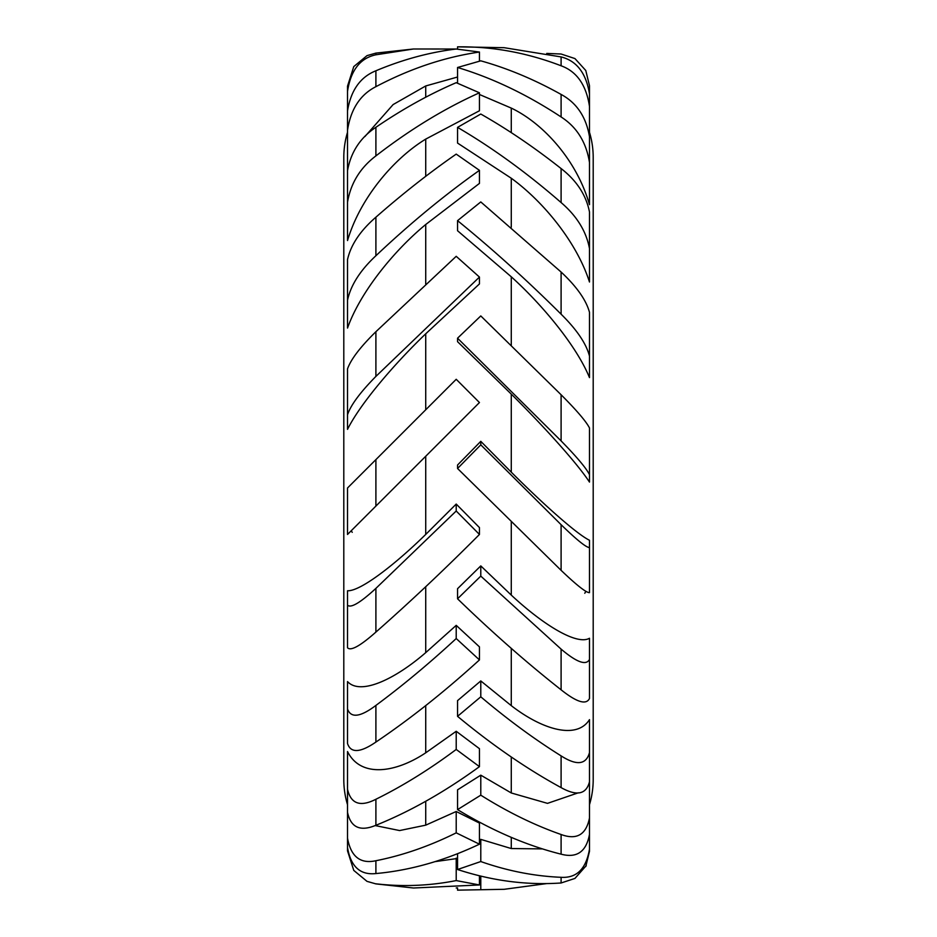 <?xml version="1.0" encoding="UTF-8"?>
<svg xmlns="http://www.w3.org/2000/svg" width="937" height="937" viewBox="0 0 937 937"><rect width="100%" height="100%" fill="white"/><g stroke="black" fill="none" stroke-linecap="round" stroke-linejoin="round"><path stroke-width="1.41" d="M589.478 132.258A87.633 87.633 0 0 1 593.203 157.51L593.203 779.49L593.203 157.51M589.478 804.742A87.633 87.633 0 0 0 593.203 779.49M479.451 94.496L511.274 108.095C543.226 123.344 576.817 160.168 589.478 204.676L589.478 136.685C586.14 116.914 576.688 102.836 561.099 94.426L561.099 116.961C526.875 94.426 492.347 77.935 457.549 67.487L480.786 60.835C507.585 68.307 534.359 79.504 561.099 94.426M457.549 127.373L480.786 114.033C507.585 129.259 534.359 147.437 561.099 168.555L561.099 202.556C526.875 172.795 492.347 147.741 457.549 127.373L457.549 143.068L511.274 178.241C543.226 201.42 576.817 242.285 589.478 282.014L589.478 244.92M457.549 220.652L457.549 230.736L511.274 276.79C543.226 305.638 576.817 346.561 589.478 377.599L589.478 312.29C586.14 300.016 576.688 286.605 561.099 272.035L561.099 314.176C526.875 280.116 492.347 248.937 457.549 220.652L480.786 201.935L561.099 272.035M457.549 338.198L457.549 341.665L511.274 394.102C543.226 425.796 576.817 462.761 589.478 482.075L589.478 427.94C586.14 421.439 576.688 410.383 561.099 394.758L561.099 440.905L457.549 338.198L480.786 315.933L561.099 394.758M561.099 570.34C576.782 585.32 586.246 592.746 589.478 592.652L589.478 540.262C576.536 534.02 541.949 502.911 511.274 472.154L480.786 441.339L457.549 465.021L457.549 468.488L480.786 444.852L561.099 524.685L561.099 570.34L457.549 468.488M589.478 676.959L589.478 638.261C576.536 645.734 541.949 623.773 511.274 595.089L480.786 565.901L457.549 588.705L457.549 598.79L480.786 576.103L561.099 649.118L561.099 689.808C526.875 662.869 492.347 632.522 457.549 598.79M561.099 787.607C576.782 796.356 586.246 794.424 589.478 781.809L589.478 719.639C576.536 740.089 541.949 729.443 511.274 705.643L480.786 680.93L457.549 700.63L457.549 716.337L480.786 696.812C507.585 719.487 534.359 739.176 561.099 755.878L561.099 787.607C526.875 768.949 492.347 745.184 457.549 716.337M578.352 792.796L547.501 803.36L511.274 792.971L480.786 775.168L457.549 789.832L457.549 809.615L480.786 795.173C507.585 812.028 534.359 825.146 561.099 834.504L561.099 854.169C526.875 845.619 492.347 830.768 457.549 809.615M542.488 848.899L511.274 848.547L480.786 839.376L479.451 839.915M434.991 861.642L457.549 858.456M375.175 825.567L399.595 830.557L425.726 825.157L456.214 811.501L479.451 823.073L479.451 844.19L456.214 832.852C429.415 846.146 402.641 855.434 375.901 860.728L375.901 873.553C410.125 870.45 444.653 860.658 479.451 844.19M375.901 825.274C360.218 831.822 350.754 827.523 347.522 812.367L347.522 751.533C360.464 777.792 395.051 773.248 425.726 752.809L456.214 731.282L479.451 748.686L479.451 766.642L456.214 749.448C429.415 769.464 402.641 786.073 375.901 799.261L375.901 825.274C410.125 811.501 444.653 791.964 479.451 766.642M347.522 715.669L347.522 681.574C360.464 695.711 395.051 679.208 425.726 652.632L456.214 625.354L479.451 646.87L479.451 659.917L456.214 638.542C429.415 663.326 402.641 685.615 375.901 705.42L375.901 742.069C410.125 718.984 444.653 691.6 479.451 659.917M375.901 632.088C360.218 645.98 350.754 651.215 347.522 647.772L347.522 590.767C360.464 591.388 395.051 564.531 425.726 534.43L456.214 504.059L479.451 527.59L479.451 534.453L456.214 511.005L375.901 588.377L375.901 632.088C410.125 601.952 444.653 569.415 479.451 534.453M349.36 486.151L456.214 379.298L479.451 402.535L425.726 456.26L425.726 534.43M479.451 277.071L479.451 283.923L425.726 333.795C393.774 364.434 360.183 403.87 347.522 429.357L347.522 368.885C350.86 359.386 360.312 346.995 375.901 331.71L375.901 376.405L479.451 277.071L456.214 256.316L375.901 331.71M375.901 255.742C360.218 270.371 350.754 285.199 347.522 300.203L347.522 259.537C350.86 244.791 360.312 230.689 375.901 217.197L375.901 255.742C410.125 223.439 444.653 194.966 479.451 170.347L479.451 183.394L425.726 224.505C393.774 250.847 360.183 292.25 347.522 328.067L347.522 286.968M479.451 92.798L479.451 110.765L425.726 139.109C393.774 158.576 360.183 197.894 347.522 240.54L347.522 170.639C350.86 152.11 360.312 137.657 375.901 127.291L375.901 155.905C410.125 129.435 444.653 108.399 479.451 92.798L456.214 82.679C429.415 94.18 402.641 109.043 375.901 127.291M457.549 77.021L425.726 85.958L393.118 104.569L364.891 136.579M347.522 89.46L347.522 132.258A87.633 87.633 0 0 0 343.797 157.51L343.797 779.49A87.633 87.633 0 0 0 347.522 804.742L347.522 850.843L353.764 870.403L367.011 881.366L375.901 883.896L413.486 888.007L479.451 884.961L456.214 880.581C429.415 885.852 402.641 886.917 375.901 883.802M347.522 534.465L375.901 506.085L347.522 534.465L347.522 487.99L375.901 459.61L375.901 506.085L479.451 402.535L456.214 379.298L375.901 459.61M561.099 440.905C576.782 456.916 586.246 468.172 589.478 474.661M480.786 441.339L480.786 444.852M589.478 547.571C586.14 547.466 576.688 539.841 561.099 524.685M589.478 638.261L589.478 659.449C586.14 665.774 576.688 662.33 561.099 649.118M561.099 689.808C576.782 702.281 586.246 705.174 589.478 698.487L589.478 659.449M480.786 565.901L480.786 576.103M480.786 680.93L480.786 696.812M589.478 752.645C586.14 764.756 576.688 765.834 561.099 755.878M589.478 776.445L589.478 818.024C586.14 834.75 576.688 840.243 561.099 834.504M561.099 854.169C576.782 858.351 586.246 851.78 589.478 834.457L589.478 818.024M480.786 775.168L480.786 795.173M589.478 803.091L589.478 849.18C586.14 868.892 576.688 878.262 561.099 877.301L561.099 882.982C526.875 885.371 492.347 880.885 457.549 869.513L480.786 861.548C507.585 870.953 534.359 876.2 561.099 877.301M589.478 851.288L589.478 849.18M457.549 853.701L457.549 869.513M561.099 882.982L574.943 878.426L586.211 865.647M480.786 839.376L480.786 861.548M456.214 887.96L457.549 887.866L457.549 890.15L504.165 889.307L546.751 883.579M480.786 876.107L480.786 889.459M584.77 593.285L585.777 591.493M589.478 132.527L589.478 85.665L585.777 70.498L589.478 85.712M585.777 70.498L574.943 58.574L561.099 54.018L546.751 53.421M589.478 153.176L589.478 93.911C586.14 73.168 576.688 60.835 561.099 56.923L561.099 65.777C526.875 52.671 492.347 46.37 457.549 46.85L504.165 47.693L561.099 56.923M457.549 49.134L457.549 46.85M561.099 65.777C576.782 71.493 586.246 85.021 589.478 106.349M503.392 47.658L504.165 47.693M457.549 83.217L457.549 67.487M561.099 116.961C576.782 127.022 586.246 142.178 589.478 162.441M589.478 282.014L589.478 211.926C586.14 195.083 576.688 180.63 561.099 168.555M561.099 202.556C576.782 215.978 586.246 231.287 589.478 248.492M561.099 314.176C576.782 329.648 586.246 343.621 589.478 356.072M347.522 605.185C350.86 608.347 360.312 602.737 375.901 588.377M456.214 504.059L456.214 511.005M347.522 681.574L347.522 709.004C350.86 718.339 360.312 717.145 375.901 705.42M456.214 625.354L456.214 638.542M375.901 742.069C360.218 752.821 350.754 753.301 347.522 743.533L347.522 709.004M347.522 789.282C350.86 803.887 360.312 807.214 375.901 799.261M456.214 731.282L456.214 749.448M347.522 793.768L347.522 838.158C350.86 856.594 360.312 864.125 375.901 860.728M456.214 811.501L456.214 832.852M375.901 873.553C360.218 875.263 350.754 866.596 347.522 847.54L347.522 838.158M456.214 858.128L456.214 880.581M479.451 875.79L479.451 884.961M352.23 532.333L351.223 530.764M375.901 54.803C360.218 58.106 350.754 70.298 347.522 91.393L347.522 86.157L353.764 66.597L367.011 55.634L375.901 53.104L375.901 54.803L413.486 48.993L456.096 49.029M347.522 138.793L347.522 91.393M375.901 86.672C360.218 94.66 350.754 109.172 347.522 130.231L347.522 110.894C350.86 90.385 360.312 77.01 375.901 70.779L375.901 86.672C410.125 68.624 444.653 57.087 479.451 52.039L456.214 49.017C429.415 52.296 402.641 59.546 375.901 70.779M479.451 61.163L479.451 52.039M347.522 175.313L347.522 130.231M375.901 155.905C360.218 167.793 350.754 183.219 347.522 202.181M479.451 170.347L456.214 154.113C429.415 172.701 402.641 193.736 375.901 217.197M347.522 328.067L347.522 300.203M375.901 376.405C360.218 392.345 350.754 405.112 347.522 414.704M511.274 108.095L511.274 132.632M511.274 178.241L511.274 227.199M511.274 276.79L511.274 345.39M511.274 394.102L511.274 472.154M511.274 522.143L511.274 595.089M511.274 648.357L511.274 705.643M511.274 756.979L511.274 792.971M511.274 837.35L511.274 848.547M425.726 801.264L425.726 825.157M425.726 705.584L425.726 752.809M425.726 586.703L425.726 652.632M425.726 333.795L425.726 409.785M425.726 224.505L425.726 284.016M425.726 139.109L425.726 176.32M425.726 85.958L425.726 97.214M585.777 866.502L589.478 851.335M457.549 890.15L504.165 889.307M367.011 881.366L375.901 883.896M413.486 48.993L375.901 53.104"/></g></svg>
